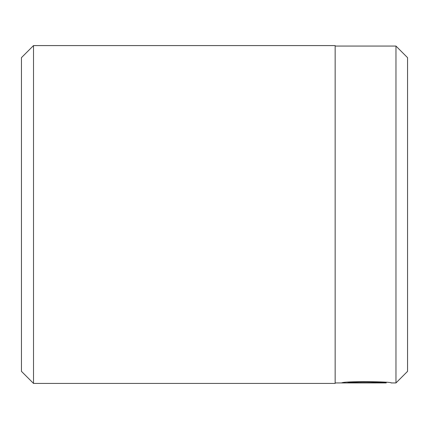 <?xml version="1.0" encoding="UTF-8"?>
<svg xmlns="http://www.w3.org/2000/svg" width="429" height="429" viewBox="0 0 429 429"><rect width="100%" height="100%" fill="white"/><g stroke="black" fill="none" stroke-linecap="round" stroke-linejoin="round"><path stroke-width="0.64" d="M386.207 382.443L386.207 382.925C387.398 382.496 354.762 381.322 347.94 382.85L376.276 382.936L341.65 382.936C343.141 380.984 392.728 381.553 391.173 382.925M386.207 382.925L335.156 382.936M395.967 382.936L407.55 371.353L407.55 57.647L395.967 46.064L395.967 382.936L391.092 382.936M21.45 371.353L21.45 57.647L33.516 45.581L33.516 383.419L21.45 371.353M33.516 45.581L335.156 45.581L335.156 383.419L33.516 383.419M347.94 382.298L347.94 382.85M335.156 46.064L395.967 46.064"/></g></svg>
